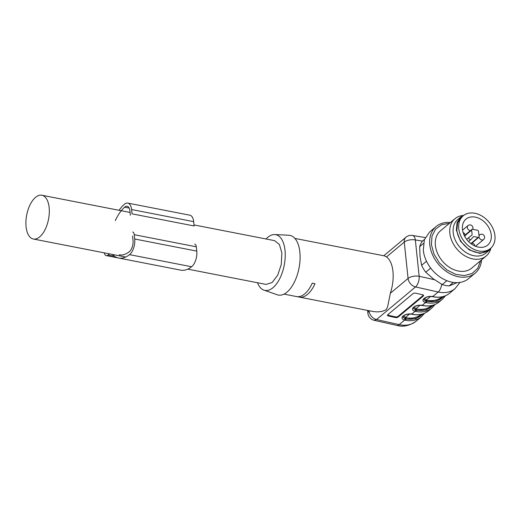 <?xml version="1.0" encoding="UTF-8"?>
<svg xmlns="http://www.w3.org/2000/svg" width="521" height="521" viewBox="0 0 521 521"><rect width="100%" height="100%" fill="white"/><g stroke="black" fill="none" stroke-linecap="round" stroke-linejoin="round"><path stroke-width="0.78" d="M398.148 317.061L423.312 296.019L423.26 295.309L398.096 316.345L398.148 317.061A2.025 0.951 -4.4 0 1 395.374 317.55L395.315 316.833L388.399 315.283L388.458 315.993L395.374 317.55M388.458 315.993A2.025 0.951 -4.4 0 1 387.487 315.277A2.025 0.951 -4.4 0 1 387.78 314.73L412.938 293.688A2.025 0.951 -4.4 0 1 415.719 293.206L422.635 294.756A2.025 0.951 -4.4 0 1 423.606 295.479A2.025 0.951 -4.4 0 1 423.312 296.019M403.488 315.83L406.002 317.725L405.657 318.793L402.779 316.898M424.459 298.299L426.973 300.194L426.627 301.262L423.749 299.367M435.087 304.466L431.948 307.963A29.391 21.7 -129.9 0 1 415.836 311.46L415.133 311.284L411.727 314.13L412.482 314.261A29.391 21.7 -129.9 0 0 428.594 310.763C424.172 314.332 418.721 315.524 412.248 314.339A0.808 0.404 -79 0 0 412.482 314.261M445.572 295.7L442.433 299.191A29.391 21.7 -129.9 0 1 426.321 302.694L425.618 302.519C419.171 300.786 425.722 295.316 432.697 296.599L433.446 296.729A29.391 21.7 -129.9 0 0 449.564 293.232C445.142 296.801 439.691 297.992 433.218 296.807A0.808 0.404 -79 0 0 433.446 296.729M423.749 299.49L426.061 301.47L425.618 302.519L422.212 305.365L422.967 305.495A0.808 0.404 101 0 1 422.733 305.573L422.036 305.456C418.975 305.046 416.299 305.573 414.013 307.032L413.264 308.269L416.181 310.392L426.224 310.015L433.876 304.948M284.036 294.118L296.625 296.573A28.375 14.152 101 0 0 312.248 283.177L315.01 283.717A28.375 14.152 101 0 1 299.386 297.113L373.583 311.591L377.471 311.91L382.036 311.402L386.152 309.787L387.657 306.732L390.333 293.277C392.756 285.808 393.635 278.488 392.951 271.317C392.137 264.264 389.988 259.471 386.51 256.938L384.452 255.896M424.602 313.232L421.463 316.729A29.391 21.7 -129.9 0 1 405.351 320.226L404.648 320.05L399.171 324.629L376.52 319.542A8.108 5.985 -129.9 0 1 369.07 311.05L369.402 310.77M299.386 297.113A28.375 14.152 101 0 1 299.067 297.042L299.028 296.631M296.944 296.631L299.067 297.042M309.936 241.36A28.375 14.152 101 0 1 310.255 241.412A28.375 14.152 101 0 1 310.568 241.477L307.807 240.943A28.375 14.152 101 0 0 307.494 240.871L294.906 238.416M413.974 307.064L416.487 308.96A27.359 20.208 -129.9 0 0 431.486 305.703L431.635 305.58M266.01 238.976A28.375 14.152 101 0 1 274.756 234.561L288.862 235.251A30.4 15.161 101 0 1 299.855 252.073A30.4 15.161 101 0 1 293.824 283.196A30.4 15.161 101 0 1 277.25 294.775L263.913 290.119A28.375 14.152 101 0 1 257.472 282.74M274.756 234.561A28.375 14.152 101 0 1 285.013 250.262A28.375 14.152 101 0 1 279.386 279.308A28.375 14.152 101 0 1 263.913 290.119M194.02 224.929L274.606 240.65L279.386 244.473L281.868 252.893L281.294 264.427L277.719 275.192L272.138 282.519L266.062 284.414L187.755 269.136M426.061 301.47L436.709 301.249L444.361 296.182M433.133 305.195A28.173 20.807 -129.9 0 1 416.142 310.028L413.264 308.132M412.248 314.339L411.551 314.222C408.49 313.811 405.813 314.339 403.528 315.798L402.779 317.035L405.696 319.158L415.738 318.78L423.391 313.714M395.315 316.833A2.025 0.951 175.6 0 0 398.096 316.345M387.604 314.905A2.025 0.951 175.6 0 0 388.399 315.283M26.05 226.511A22.292 11.117 101 0 1 35.682 197.244A22.292 11.117 101 0 1 41.882 195.245A22.292 11.117 101 0 1 49.169 207.742A22.292 11.117 101 0 1 39.537 237.009A22.292 11.117 101 0 1 33.337 239.009A22.292 11.117 101 0 1 26.05 226.511M494.95 235.648A21.283 15.715 -129.9 0 1 490.495 248.439A21.283 15.715 -129.9 0 1 471.336 247.937A21.283 15.715 -129.9 0 1 458.74 228.582A21.283 15.715 -129.9 0 1 463.195 215.785A21.283 15.715 -129.9 0 1 482.355 216.293A21.283 15.715 -129.9 0 1 494.95 235.648M462.446 229.305A16.926 12.497 50.1 0 0 472.469 244.694A16.926 12.497 50.1 0 0 487.702 245.098A16.926 12.497 50.1 0 0 491.244 234.925A16.926 12.497 50.1 0 0 481.228 219.53A16.926 12.497 50.1 0 0 465.989 219.133A16.926 12.497 50.1 0 0 462.446 229.305M469.232 237.25L472.163 234.86L469.252 237.237A1.42 1.049 -129.9 0 0 469.154 237.302A1.42 1.049 -129.9 0 0 468.978 238.625A1.42 1.049 -129.9 0 0 470.189 239.653A1.42 1.049 -129.9 0 0 470.977 239.484A1.42 1.049 -129.9 0 0 471.121 239.315L473.648 236.521L478.167 237.407A1.218 0.899 -129.9 0 0 479.092 236.527L478.565 231.5A1.218 0.899 -129.9 0 0 477.412 230.217L472.586 229.279A1.218 0.899 -129.9 0 0 471.928 229.416L465.09 234.984M472.163 234.86L471.668 230.152A1.218 0.899 -129.9 0 1 471.928 229.416M461.306 217.368L457.601 222.838L456.852 230.158A21.283 15.715 50.1 0 0 469.454 249.513A21.283 15.715 50.1 0 0 488.607 250.021L490.495 248.439M464.563 214.802L460.916 216.899L457.099 222.526L456.337 230.061L460.466 241.236L469.291 249.963L479.958 253.421L488.998 250.484L491.707 247.267M460.916 216.899L457.77 219.53A21.889 16.164 50.1 0 0 453.192 232.692A21.889 16.164 50.1 0 0 466.145 252.594A21.889 16.164 50.1 0 0 485.852 253.115L488.998 250.484M490.73 248.706A24.324 17.961 -129.9 0 1 486.158 256.032A24.324 17.961 -129.9 0 1 464.263 255.453A24.324 17.961 -129.9 0 1 449.864 233.336A24.324 17.961 -129.9 0 1 454.957 218.716A24.324 17.961 -129.9 0 1 462.974 215.512M454.957 218.716L440.486 230.81A24.324 17.961 50.1 0 0 435.393 245.437A24.324 17.961 50.1 0 0 449.792 267.553A24.324 17.961 50.1 0 0 471.687 268.133L486.158 256.032M449.428 223.333L441.593 224.733L435.536 229.168L432 236.091L431.414 244.655L433.954 254.033L439.34 262.825L446.881 269.898L455.608 274.346L464.393 275.589L472.111 273.473L477.764 268.269L480.629 260.65M481.599 259.842A30.4 22.449 -129.9 0 1 475.165 273.147A30.4 22.449 -129.9 0 1 447.8 272.424A30.4 22.449 -129.9 0 1 429.799 244.779A30.4 22.449 -129.9 0 1 436.162 226.498A30.4 22.449 -129.9 0 1 450.398 222.519M436.162 226.498L429.662 231.936L424.368 239.745L423.299 250.21A30.4 22.449 50.1 0 0 441.3 277.856A30.4 22.449 50.1 0 0 468.666 278.579L475.165 273.147M423.436 243.502L419.666 246.654A28.375 20.957 50.1 0 1 422.459 241.106L424.485 239.413M419.666 246.654L420.037 256.495L421.626 265.319L426.51 261.236M421.626 265.319A28.375 20.957 50.1 0 0 425.729 272.216L430.685 268.074M425.729 272.216L433.374 278.904L442.225 284.577L446.875 280.689M442.225 284.577A28.375 20.957 50.1 0 0 449.122 285.925L453.309 282.421M449.122 285.925L457.178 282.662M109.449 253.857L108.088 254.99A6.486 3.237 101 0 1 106.245 255.609A6.486 3.237 101 0 1 104.252 252.848M115.291 220.644A37.291 18.6 101 0 1 124.604 207.189A8.512 4.246 101 0 1 127.15 206.27A8.512 4.246 101 0 1 129.924 210.946L130.374 215.251M132.568 236.091L133.018 240.402A8.512 4.246 101 0 1 129.286 251.728A37.291 18.6 101 0 1 119.211 254.841M132.66 232.021A4.865 2.429 101 0 1 134.242 234.691L134.698 239.002A11.755 5.861 101 0 1 129.54 254.639A40.534 20.215 101 0 1 118.593 258.025A40.534 20.215 101 0 1 112.399 254.437M134.698 239.002L196.769 251.109A11.755 5.861 101 0 1 191.611 266.752A40.534 20.215 101 0 1 180.663 270.132L118.593 258.025M196.769 251.109L196.319 246.804A4.865 2.429 101 0 0 194.73 244.134M131.605 209.54L132.054 213.851L194.125 225.964L193.675 221.653A11.755 5.861 101 0 0 189.846 215.199L127.769 203.086A11.755 5.861 101 0 1 131.605 209.54L193.675 221.653M119.049 210.302A40.534 20.215 101 0 1 124.252 204.356A11.755 5.861 101 0 1 127.769 203.086M459.997 282.421L455.015 288.673A29.391 21.7 -129.9 0 1 438.174 292.02L432.697 296.599L432.306 296.247M441.717 284.29A8.108 3.934 -77.3 0 1 438.174 292.02L415.524 286.928L376.52 319.542L374.189 320.311L396.839 325.397A8.108 3.934 -77.3 0 0 399.171 324.629A29.391 21.7 -129.9 0 0 416.012 321.288C409.421 325.814 403.033 327.188 396.839 325.397M405.091 319.002L404.648 320.05C398.207 318.324 404.752 312.847 411.727 314.13L411.336 313.785M415.576 310.236L415.133 311.284C408.692 309.559 415.237 304.082 422.212 305.365L421.821 305.019M409.499 314.091L405.358 317.556L404.889 318.598M421.15 314.345L421.001 314.469A27.359 20.208 -129.9 0 1 406.002 317.725M430.47 296.56L426.328 300.024L425.859 301.066M442.121 296.814L441.971 296.937A27.359 20.208 -129.9 0 1 426.973 300.194M442.433 299.191L439.079 301.998A29.391 21.7 -129.9 0 1 422.967 305.495M369.031 310.698L369.07 311.05A8.108 3.68 174 0 0 367.904 313.245A8.108 8.108 0 0 0 374.189 320.311M390.333 293.277L408.073 278.442L404.25 242.109L386.51 256.938M422.446 241.119L415.341 239.947A8.108 3.68 -6 0 0 404.25 242.109A8.108 5.985 -129.9 0 1 405.95 237.231L383.788 255.759M405.95 237.231A8.108 8.108 0 0 1 412.469 235.453A8.108 4.148 99.4 0 1 415.341 239.947L419.164 276.28A8.108 3.934 -77.3 0 1 415.524 286.928A8.108 5.985 -129.9 0 1 408.073 278.442A8.108 3.68 -6 0 1 419.164 276.28L434.494 279.725M419.985 305.326L415.843 308.79L415.374 309.832M416.487 308.96A0.808 0.404 101 0 0 416.142 310.028L416.181 310.392A0.808 0.404 101 0 1 415.836 311.46M443.618 296.423A28.173 20.807 -129.9 0 1 426.627 301.262L426.666 301.62A0.808 0.404 101 0 1 426.321 302.694M422.648 313.961A28.173 20.807 -129.9 0 1 405.657 318.793L405.696 319.158A0.808 0.404 101 0 1 405.351 320.226M471.668 230.152L465.11 235.538M471.271 243.281L478.167 237.407M470.385 230.673A3.041 2.247 -129.9 0 1 470.189 230.647A3.041 2.247 -129.9 0 1 467.317 227.443A3.041 2.247 -129.9 0 1 467.956 225.619L462.557 230.132M479.02 235.863L479.6 234.919L478.975 235.44M475.523 246.251L483.501 239.582A3.041 2.247 -129.9 0 1 481.834 239.94A3.041 2.247 -129.9 0 1 479.007 237.035M108.088 254.99L114.477 256.241M124.604 207.189L129.162 208.081M129.54 254.639L191.611 266.752M134.242 234.691L196.319 246.804M431.948 307.963L428.594 310.763M455.015 288.673L449.564 293.232M367.605 310.425L367.904 313.245M421.463 316.729L416.012 321.288M310.255 241.412L384.452 255.889M412.469 235.453L425.273 237.569M433.218 296.807L432.515 296.69C429.46 296.28 426.784 296.807 424.498 298.266L423.749 299.503M439.079 301.998C434.657 305.566 429.206 306.758 422.733 305.573M41.882 195.245L130.081 212.451M33.337 239.009L125.678 257.029M469.154 237.302L466.64 239.354M470.977 239.484L468.555 241.555M478.845 237.257L471.876 243.229M472.638 229.286A3.041 3.041 0 0 0 467.956 225.619M464.849 236.638A3.041 3.041 0 0 0 463.104 232.535M483.501 239.582A3.041 3.041 0 0 0 482.133 234.268A3.041 3.041 0 0 0 479.6 234.919M474.859 245.971A3.041 3.041 0 0 0 474.852 245.951A3.041 3.041 0 0 0 470.691 243.45M106.245 255.609L118.319 257.967"/></g></svg>
